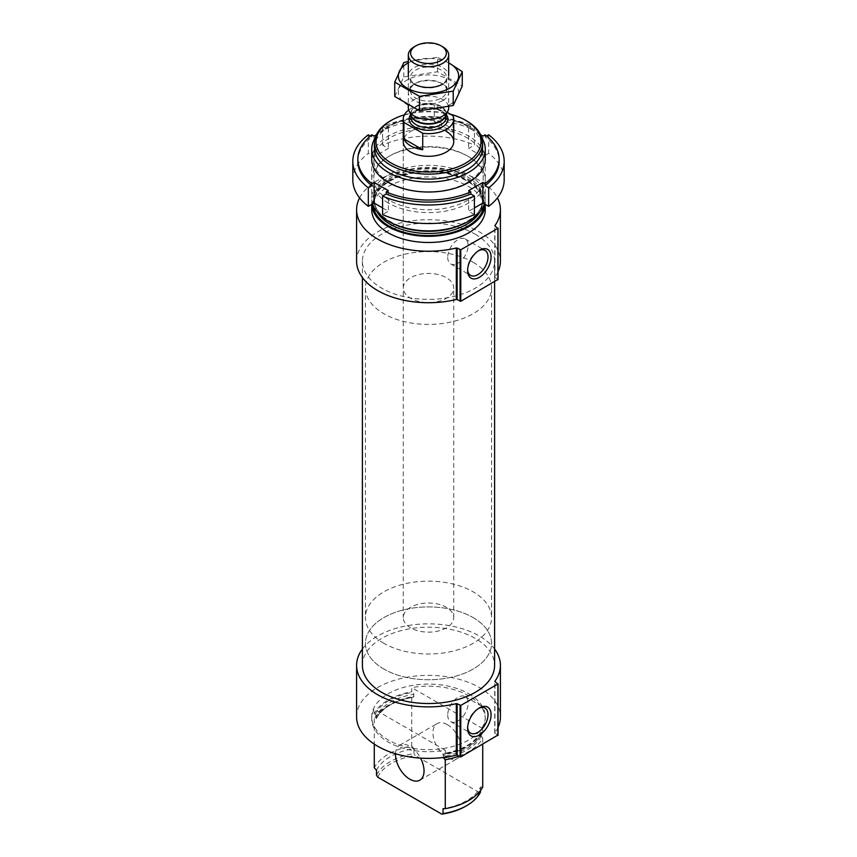 <?xml version="1.0" encoding="UTF-8"?>
<svg xmlns="http://www.w3.org/2000/svg" width="857" height="857" viewBox="0 0 857 857"><rect width="100%" height="100%" fill="white"/><g stroke="black" fill="none" stroke-linecap="round" stroke-linejoin="round"><path stroke-width="0.64" stroke-dasharray="4.29 3.21" d="M482.727 732.724A56.766 32.77 180 0 1 445.265 754.353L445.265 750.239A56.766 32.77 180 0 1 371.734 718.927A56.766 32.77 180 0 1 374.273 709.242L374.273 713.367A56.766 32.77 180 0 1 411.735 691.738L411.735 687.614A56.766 32.77 180 0 1 468.64 695.755A56.766 32.77 180 0 1 485.266 718.927A56.766 32.77 180 0 1 482.727 728.611L482.727 732.724L481.72 732.146L480.498 732.671L480.498 734.845L482.727 738.156A56.766 32.77 180 0 1 458.795 756.185M468.64 693.688A56.766 32.77 180 0 1 485.266 716.87A56.766 32.77 180 0 1 428.5 749.639A56.766 32.77 180 0 1 371.734 716.87A56.766 32.77 180 0 1 406.775 686.586A56.766 32.77 180 0 1 468.64 693.688M374.273 713.367L376.502 715.895A53.991 31.173 180 0 1 413.963 694.266L411.735 691.738M480.584 732.285L480.498 732.671A53.991 31.173 180 0 1 443.037 754.299L444.258 753.774L445.265 754.353M443.647 757.899L443.037 754.299L444.258 753.774A55.501 32.041 180 0 0 481.72 732.146M413.963 694.266L413.353 697.148L413.963 696.43A53.991 31.173 180 0 0 376.502 718.059L374.273 718.787A56.766 32.77 180 0 1 411.735 697.159L413.353 697.148A54.741 31.613 180 0 0 375.891 718.777L376.502 715.895M411.735 697.159L411.735 746.04A56.766 32.77 180 0 0 374.273 767.668M374.273 718.787L374.273 744.122M482.727 738.156L482.727 744.262M376.502 770.272A53.991 31.173 180 0 1 413.963 748.643L411.735 746.04M482.727 787.037L480.498 787.058A53.991 31.173 180 0 1 443.037 808.687M413.963 748.643L413.963 753.592A53.991 31.173 180 0 0 376.502 775.221M480.498 787.058L480.498 790.508M377.733 777.16A52.481 30.295 180 0 1 415.195 755.531L413.963 753.592M480.498 791.997L479.267 792.521A52.481 30.295 180 0 1 465.608 806.266M479.267 792.521L415.195 755.531M404.365 114.838A52.481 30.295 180 0 1 450.375 114.195M403.272 287.995A25.228 14.569 180 0 1 418.848 274.54A25.228 14.569 180 0 1 446.336 277.689A25.228 14.569 180 0 1 453.728 287.995A25.228 14.569 180 0 1 428.5 302.553A25.228 14.569 180 0 1 403.272 287.995L403.272 141.737A25.228 14.569 180 0 1 418.848 128.282A25.228 14.569 180 0 1 446.336 131.442M390.321 120.933A53.991 31.173 180 0 1 466.679 120.933M374.509 147.918A53.991 31.173 180 0 1 407.836 119.123A53.991 31.173 180 0 1 466.679 125.883A53.991 31.173 180 0 1 482.491 147.918M375.227 137.902A56.766 32.77 180 0 1 468.64 126.054A56.766 32.77 180 0 1 481.773 137.902M372.624 203.87A56.766 32.77 180 0 1 371.734 198.106A56.766 32.77 180 0 1 406.775 167.833A56.766 32.77 180 0 1 468.64 174.935A56.766 32.77 180 0 1 485.266 198.106A56.766 32.77 180 0 1 484.376 203.87M371.756 204.373A56.766 32.77 180 0 1 371.734 203.537A56.766 32.77 180 0 1 406.775 173.253A56.766 32.77 180 0 1 468.64 180.366A56.766 32.77 180 0 1 485.266 203.537A56.766 32.77 180 0 1 485.244 204.373M371.734 209.719A56.766 32.77 180 0 1 406.775 179.434A56.766 32.77 180 0 1 468.64 186.537A56.766 32.77 180 0 1 485.266 209.719M498.046 271.755A71.902 41.511 180 0 1 494.8 277.272L497.896 279.446L497.896 227.941M359.576 197.903A71.902 41.511 180 0 1 428.5 168.208A71.902 41.511 180 0 1 497.424 197.903M356.598 261.214A71.902 41.511 180 0 1 428.5 219.703A71.902 41.511 180 0 1 500.402 261.214M475.239 234.229A66.096 38.158 180 0 1 494.596 261.214A66.096 38.158 180 0 1 428.5 299.372A66.096 38.158 180 0 1 362.404 261.214A66.096 38.158 180 0 1 403.208 225.959A66.096 38.158 180 0 1 475.239 234.229M362.404 665.364A66.096 38.158 180 0 1 403.208 630.109A66.096 38.158 180 0 1 475.239 638.379A66.096 38.158 180 0 1 494.596 665.364M498.046 727.411A71.902 41.511 180 0 1 494.8 732.928L497.896 735.092L497.896 683.597M362.404 649.028A71.902 41.511 180 0 1 428.5 623.853A71.902 41.511 180 0 1 494.596 649.028M356.598 716.87A71.902 41.511 180 0 1 428.5 675.359A71.902 41.511 180 0 1 500.402 716.87M395.505 753.753A20.182 11.655 60 0 1 399.673 745.215A20.182 11.655 60 0 1 409.764 746.222A20.182 11.655 60 0 1 420.551 758.124M445.265 750.239L374.273 709.242M482.727 728.611L411.735 687.614M447.236 724.593A20.182 11.655 60 0 1 460.413 742.376A20.182 11.655 60 0 1 457.327 758.552A20.182 11.655 60 0 1 437.145 746.897A20.182 11.655 60 0 1 437.145 723.587A20.182 11.655 60 0 1 447.236 724.593M447.729 257.325A14.44 8.334 120 0 0 450.718 263.935A14.44 8.334 120 0 0 465.158 255.6A14.44 8.334 120 0 0 465.158 238.921A14.44 8.334 120 0 0 454.028 242.799A14.44 8.334 120 0 0 447.729 257.325M478.549 250.726A14.44 8.334 120 0 0 477.81 251.122A14.44 8.334 120 0 0 467.611 268.798A14.44 8.334 120 0 0 467.633 269.634M467.611 268.798L467.611 270.566M447.729 715.038A14.44 8.334 120 0 0 450.718 721.648A14.44 8.334 120 0 0 465.158 713.313A14.44 8.334 120 0 0 465.158 696.634A14.44 8.334 120 0 0 454.028 700.501A14.44 8.334 120 0 0 447.729 715.038M478.549 708.439A14.44 8.334 120 0 0 477.81 708.835A14.44 8.334 120 0 0 467.611 726.511A14.44 8.334 120 0 0 467.633 727.347M467.611 726.511L467.611 728.279M473.096 262.242A63.075 36.412 180 0 1 491.575 287.995A63.075 36.412 180 0 1 428.5 324.407A63.075 36.412 180 0 1 365.425 287.995A63.075 36.412 180 0 1 404.365 254.347A63.075 36.412 180 0 1 473.096 262.242M473.096 617.576A63.075 36.412 180 0 1 491.575 643.328A63.075 36.412 180 0 1 428.5 679.74A63.075 36.412 180 0 1 365.425 643.328A63.075 36.412 180 0 1 404.365 609.681A63.075 36.412 180 0 1 473.096 617.576M480.563 134.72L468.64 127.832L470.804 126.59A70.638 40.782 180 0 0 386.196 126.59L386.196 128.646A70.638 40.782 180 0 1 470.804 128.646L474.403 126.568L474.403 145.101A75.684 43.696 180 0 0 382.597 145.101L388.36 148.432L374.091 156.67L368.328 153.349L368.328 134.806M470.804 126.59L470.804 128.646M485.073 134.828L485.073 136.884A70.638 40.782 180 0 1 499.138 161.309M386.196 128.646L382.597 126.568A75.684 43.696 180 0 1 474.403 126.568M486.562 136.027L485.073 136.884M382.597 126.568L382.597 145.101M488.672 134.806L488.672 153.349A75.684 43.696 180 0 1 504.184 179.852M386.196 126.59L388.36 127.832L376.437 134.72M372.399 154.239A56.766 32.77 180 0 1 428.5 126.472A56.766 32.77 180 0 1 484.601 154.239M371.927 134.828L371.927 136.884L370.438 136.027M357.862 161.309A70.638 40.782 180 0 1 371.927 136.884M352.816 179.852A75.684 43.696 180 0 1 368.328 153.349M388.36 203.023A56.766 32.77 180 0 1 388.36 156.67A56.766 32.77 180 0 1 468.64 156.67A56.766 32.77 180 0 1 468.64 203.023A56.766 32.77 180 0 1 388.36 203.023M488.672 153.349L482.909 156.67L468.64 148.432L474.403 145.101M474.403 214.593L468.64 211.261L474.403 207.93M382.597 207.93L388.36 211.261L382.597 214.593M389.806 182.552A54.719 31.591 180 0 1 373.781 160.216A54.719 31.591 180 0 1 428.5 128.625A54.719 31.591 180 0 1 483.219 160.216A54.719 31.591 180 0 1 449.443 189.397A54.719 31.591 180 0 1 389.806 182.552M389.806 200.517A54.719 31.591 180 0 1 373.781 178.17A54.719 31.591 180 0 1 389.806 155.835A54.719 31.591 180 0 1 467.194 155.835A54.719 31.591 180 0 1 483.219 178.17A54.719 31.591 180 0 1 449.443 207.362A54.719 31.591 180 0 1 389.806 200.517M388.36 190.661L388.36 211.261M468.64 190.661L468.64 211.261M482.909 136.07L482.909 156.67M468.64 127.832L468.64 148.432M374.091 136.07L374.091 156.67M388.36 127.832L388.36 148.432M408.703 110.05A25.228 14.569 180 0 1 434.263 104.897L447.258 112.396M410.664 627.881A25.228 14.569 180 0 1 403.272 617.576A25.228 14.569 180 0 1 428.5 603.017A25.228 14.569 180 0 1 453.728 617.576A25.228 14.569 180 0 1 438.152 631.031A25.228 14.569 180 0 1 410.664 627.881M434.263 104.897L434.263 121.383L453.064 132.235A25.228 14.569 0 0 0 434.263 121.383M453.064 115.749L453.064 132.235M383.904 643.328A63.075 36.412 180 0 1 365.425 617.576A63.075 36.412 180 0 1 428.5 581.164A63.075 36.412 180 0 1 491.575 617.576A63.075 36.412 180 0 1 452.635 651.224A63.075 36.412 180 0 1 383.904 643.328M383.904 669.071A63.075 36.412 180 0 1 365.425 643.328A63.075 36.412 180 0 1 428.5 606.917A63.075 36.412 180 0 1 491.575 643.328A63.075 36.412 180 0 1 452.635 676.966A63.075 36.412 180 0 1 383.904 669.071M414.231 46.814A20.182 11.655 180 0 1 442.769 46.814M408.318 107.778A20.182 11.655 180 0 1 428.5 96.134A20.182 11.655 180 0 1 448.682 107.778M449.818 104.608A30.145 17.408 0 0 0 436.299 75.491A30.145 17.408 0 0 0 399.383 96.809A30.145 17.408 0 0 0 449.818 104.608M442.769 100.537A20.182 11.655 0 0 0 442.769 84.061A20.182 11.655 0 0 0 414.231 84.061A20.182 11.655 0 0 0 414.231 100.537A20.182 11.655 0 0 0 442.769 100.537M394.734 96.477L403.786 76.98L437.552 71.752L462.266 86.021M437.552 71.752L437.552 57.376L408.318 61.447M448.682 62.797L437.552 57.376M403.786 76.98L403.786 62.604M441.323 83.225L442.769 84.061L441.323 84.897A18.136 10.466 0 0 0 446.636 77.494A18.136 10.466 0 0 0 428.5 67.028A18.136 10.466 0 0 0 410.364 77.494A18.136 10.466 0 0 0 415.677 84.897A18.136 10.466 0 0 0 441.323 84.897L442.769 84.061A20.182 11.655 0 0 0 442.769 67.585A20.182 11.655 0 0 0 414.231 67.585A20.182 11.655 0 0 0 414.231 84.061L415.677 83.225A18.136 10.466 0 0 0 410.364 90.628A18.136 10.466 0 0 0 421.558 100.301A18.136 10.466 0 0 0 441.323 98.03A18.136 10.466 0 0 0 446.636 90.628A18.136 10.466 0 0 0 441.323 83.225A18.136 10.466 0 0 0 415.677 83.225M448.682 62.893A30.145 17.408 0 0 0 408.318 62.893M375.28 713.945A55.501 32.041 180 0 1 412.742 692.317M480.498 734.845A53.991 31.173 180 0 1 443.037 756.474M481.109 736.27A54.741 31.613 180 0 1 451.618 756.174M467.215 176.713A54.741 31.613 180 0 1 442.673 229.59A54.741 31.613 180 0 1 375.623 190.875A54.741 31.613 180 0 1 467.215 176.713M394.745 224.459A53.991 31.173 180 0 1 374.509 200.131A53.991 31.173 180 0 1 407.836 171.336A53.991 31.173 180 0 1 466.679 178.085A53.991 31.173 180 0 1 482.491 200.131A53.991 31.173 180 0 1 462.255 224.459M377.434 212.418A53.991 31.173 180 0 1 374.509 202.295A53.991 31.173 180 0 1 407.836 173.5A53.991 31.173 180 0 1 466.679 180.259A53.991 31.173 180 0 1 482.491 202.295A53.991 31.173 180 0 1 479.566 212.418M373.074 205.166A55.501 32.041 180 0 1 405.961 174.25A55.501 32.041 180 0 1 467.751 180.881A55.501 32.041 180 0 1 483.926 205.166M494.96 277.754L494.96 226.259M494.8 277.272L494.8 226.119M494.96 733.399L494.96 681.904M494.8 732.928L494.8 681.765M410.739 114.549A19.422 11.216 180 0 1 428.5 107.864A19.422 11.216 180 0 1 446.261 114.549M411.146 115.438A17.536 10.123 180 0 1 410.964 113.992L411.446 116.091A17.643 10.188 180 0 1 428.5 103.279A17.643 10.188 180 0 1 445.554 116.091L446.036 113.992A17.536 10.123 180 0 1 445.854 115.438M410.964 115.052L410.964 113.992A17.536 10.123 180 0 1 428.5 103.868A17.536 10.123 180 0 1 446.036 113.992L446.036 115.052M410.964 117.538A17.536 10.123 180 0 1 428.5 107.414A17.536 10.123 180 0 1 446.036 117.538L442.544 112.053C436.909 108.432 429.957 107.404 421.676 108.978C409.571 113.135 412.185 115.02 410.964 117.538M371.734 716.87L371.734 718.927M485.266 716.87L485.266 718.927M480.573 732.274C474.864 742.912 462.523 750.014 443.53 753.592M376.427 718.455C382.136 707.818 394.477 700.715 413.47 697.137M371.734 159.252L371.734 198.106M485.266 159.252L485.266 198.106M482.491 200.131C483.477 215.932 457.359 231.315 427.997 230.662C398.998 230.994 373.556 215.728 374.509 200.131L374.509 202.295C375.002 191.165 383.818 182.423 400.969 176.071C424.954 169.097 446.958 170.725 466.99 180.956C477.21 187.105 482.373 194.218 482.491 202.295L482.491 200.131M371.734 203.537L371.734 204.384M485.266 203.537L485.266 204.384M494.746 277.443L494.746 225.948M362.404 261.214L362.404 277.55M494.596 261.214L494.596 281.76M494.746 733.099L494.746 681.594M419.855 780.181L457.327 758.552M399.673 745.215L437.145 723.587M450.718 263.935L470.6 275.408M465.158 238.921L485.03 250.405M477.81 251.122L479.342 250.233M450.718 721.648L470.6 733.121M465.158 696.634L485.03 708.118M477.81 708.835L479.342 707.946M453.728 617.576L453.728 287.995M365.425 287.995L365.425 617.576M491.575 287.995L491.575 617.576M373.781 160.216L373.781 178.17M483.219 160.216L483.219 178.17M389.806 155.835L388.36 156.67M467.194 155.835L468.64 156.67M403.272 141.737L403.272 617.576M408.318 75.823L408.318 105.325M448.682 75.823L448.682 106.675M446.636 90.628L446.636 77.494M410.364 90.628L410.364 77.494M415.677 84.897L414.231 84.061"/><path stroke-width="1.29" d="M458.795 756.185A56.766 32.77 180 0 1 445.265 759.784L443.647 757.899A54.741 31.613 180 0 0 451.618 756.174M374.273 744.122L374.273 767.668L376.502 770.272L376.502 775.221L377.733 777.16L441.805 814.15L443.037 813.625L443.037 808.687L445.265 808.665L445.265 759.784M482.727 744.262L482.727 787.037A56.766 32.77 180 0 1 445.265 808.665M480.498 790.508L480.498 791.997A53.991 31.173 180 0 1 466.679 805.644A53.991 31.173 180 0 1 443.037 813.625M466.679 805.644L465.608 806.266A52.481 30.295 180 0 1 441.805 814.15M450.375 114.195A52.481 30.295 180 0 1 465.608 120.312L465.608 120.312A52.481 30.295 180 0 1 465.608 163.162A52.481 30.295 180 0 1 391.392 163.162A52.481 30.295 180 0 1 391.392 120.312A52.481 30.295 180 0 1 404.365 114.838M446.336 131.442A25.228 14.569 180 0 1 453.728 141.737A25.228 14.569 180 0 1 428.5 156.306A25.228 14.569 180 0 1 403.272 141.737L403.272 119.08A25.228 14.569 180 0 1 408.703 110.05M466.679 120.933L465.608 120.312L466.679 120.933A53.991 31.173 180 0 1 482.491 142.98A53.991 31.173 180 0 1 428.5 174.142A53.991 31.173 180 0 1 374.509 142.98A53.991 31.173 180 0 1 390.321 120.933L391.392 120.312M482.491 142.98L482.491 147.918A53.991 31.173 180 0 1 428.5 179.092A53.991 31.173 180 0 1 374.509 147.918L374.509 142.98M481.773 137.902A56.766 32.77 180 0 1 485.266 149.225A56.766 32.77 180 0 1 428.5 181.995A56.766 32.77 180 0 1 371.734 149.225A56.766 32.77 180 0 1 375.227 137.902M484.376 203.87A56.766 32.77 180 0 1 428.5 230.876A56.766 32.77 180 0 1 372.624 203.87M485.244 204.373A56.766 32.77 180 0 1 428.5 236.307A56.766 32.77 180 0 1 371.756 204.373M485.266 204.384L485.266 209.719A56.766 32.77 180 0 1 428.5 242.488A56.766 32.77 180 0 1 371.734 209.719L371.734 204.384M356.598 209.719L356.598 261.214A71.902 41.511 180 0 0 456.32 299.489L457.145 299.586L457.145 248.091L456.32 247.994A71.902 41.511 180 0 1 356.598 209.719A71.902 41.511 180 0 1 359.576 197.903M497.424 197.903A71.902 41.511 180 0 1 500.402 209.719A71.902 41.511 180 0 1 494.8 225.777L497.896 228.358L460.787 249.783L457.145 248.091M497.896 279.446L460.787 301.278L457.145 299.586M467.611 270.566A16.594 9.577 120 0 0 479.342 277.336A16.594 9.577 120 0 0 491.082 257.014A16.594 9.577 120 0 0 479.342 250.233A16.594 9.577 120 0 0 467.611 270.566M500.402 209.719L500.402 261.214A71.902 41.511 180 0 1 498.046 271.755M494.596 281.76L494.596 665.364A66.096 38.158 180 0 1 428.5 703.533A66.096 38.158 180 0 1 362.404 665.364L362.404 277.55M356.598 665.364L356.598 716.87A71.902 41.511 180 0 0 456.32 755.146L457.145 755.242L457.145 703.736L456.32 703.651A71.902 41.511 180 0 1 356.598 665.364A71.902 41.511 180 0 1 362.404 649.028M494.596 649.028A71.902 41.511 180 0 1 500.402 665.364A71.902 41.511 180 0 1 494.8 681.433L497.896 684.015L460.787 705.429L457.145 703.736M497.896 735.092L460.787 756.935L457.145 755.242M467.611 728.279A16.594 9.577 120 0 0 479.342 735.049A16.594 9.577 120 0 0 491.082 714.727A16.594 9.577 120 0 0 479.342 707.946A16.594 9.577 120 0 0 467.611 728.279M500.402 665.364L500.402 716.87A71.902 41.511 180 0 1 498.046 727.411M420.551 758.124A20.182 11.655 60 0 1 419.855 780.181A20.182 11.655 60 0 1 404.022 774.46A20.182 11.655 60 0 1 395.505 753.753M467.633 269.634A14.44 8.334 120 0 0 470.6 275.408A14.44 8.334 120 0 0 485.03 267.073A14.44 8.334 120 0 0 485.03 250.405A14.44 8.334 120 0 0 478.549 250.726M467.633 727.347A14.44 8.334 120 0 0 470.6 733.121A14.44 8.334 120 0 0 485.03 724.786A14.44 8.334 120 0 0 485.03 708.118A14.44 8.334 120 0 0 478.549 708.439M480.563 134.72L482.909 136.07L485.073 134.828A70.638 40.782 180 0 1 499.138 159.252L499.138 161.309A70.638 40.782 180 0 1 485.073 185.733L488.672 187.812L488.672 206.344A75.684 43.696 180 0 0 504.184 179.852L504.184 161.309A75.684 43.696 180 0 1 488.672 187.812M499.138 159.252A70.638 40.782 180 0 1 485.073 183.666L485.073 185.733M376.437 134.72L374.091 136.07L371.927 134.828A70.638 40.782 180 0 0 357.862 159.252A70.638 40.782 180 0 0 371.927 183.666L374.091 182.423L388.36 190.661L386.196 191.914A70.638 40.782 180 0 0 470.804 191.914L470.804 193.971A70.638 40.782 180 0 1 386.196 193.971L382.597 196.049L382.597 214.593A75.684 43.696 180 0 0 474.403 214.593L474.403 196.049A75.684 43.696 180 0 1 382.597 196.049M386.196 191.914L386.196 193.971M486.562 136.027L488.672 134.806A75.684 43.696 180 0 1 504.184 161.309M474.403 196.049L470.804 193.971M470.804 191.914L468.64 190.661L482.909 182.423L485.073 183.666M484.601 154.239A56.766 32.77 180 0 1 454.178 188.476A56.766 32.77 180 0 1 388.36 182.423A56.766 32.77 180 0 1 372.399 154.239M371.927 183.666L371.927 185.733A70.638 40.782 180 0 1 357.862 161.309L357.862 159.252M370.438 136.027L368.328 134.806A75.684 43.696 180 0 0 352.816 161.309L352.816 179.852A75.684 43.696 180 0 0 368.328 206.344L374.091 203.023L382.597 207.93M371.927 185.733L368.328 187.812A75.684 43.696 180 0 1 352.816 161.309M368.328 187.812L368.328 206.344M474.403 207.93L482.909 203.023L488.672 206.344M374.091 182.423L374.091 203.023M482.909 182.423L482.909 203.023M447.258 112.396L453.064 115.749A25.228 14.569 180 0 1 453.728 119.08A25.228 14.569 180 0 1 422.737 133.264L403.936 122.412A25.228 14.569 180 0 1 403.272 119.08M403.936 138.888A25.228 14.569 0 0 0 410.664 145.861A25.228 14.569 0 0 0 422.737 149.739L403.936 138.888L403.936 122.412M422.737 133.264L422.737 149.739M415.87 60.451A17.858 10.316 180 0 1 415.87 45.871A17.858 10.316 180 0 1 441.13 45.871A17.858 10.316 180 0 1 441.13 60.451A17.858 10.316 180 0 1 415.87 60.451M441.13 45.871L442.769 46.814A20.182 11.655 180 0 1 448.682 55.062A20.182 11.655 180 0 1 436.224 65.828A20.182 11.655 180 0 1 414.231 63.3A20.182 11.655 180 0 1 408.318 55.062A20.182 11.655 180 0 1 414.231 46.814L415.87 45.871M448.682 106.675L448.682 107.778A20.182 11.655 180 0 1 448.007 110.778A20.182 11.655 180 0 1 433.738 119.037A20.182 11.655 180 0 1 414.231 116.016A20.182 11.655 180 0 1 408.993 110.778A20.182 11.655 180 0 1 408.318 107.778L408.318 105.325M462.266 71.645L462.266 86.021L453.214 105.518L419.448 110.746L394.734 96.477L394.734 82.101L419.448 96.37L453.214 91.142L462.266 71.645L448.682 62.797M419.448 110.746L419.448 96.37M453.214 105.518L453.214 91.142M408.318 61.447L403.786 62.604L394.734 82.101M442.769 84.061L442.769 84.061A20.182 11.655 0 0 1 414.231 84.061M408.318 62.893A30.145 17.408 0 0 0 406.636 87.81A30.145 17.408 0 0 0 449.818 88.132A30.145 17.408 0 0 0 448.682 62.893M462.255 224.459A53.991 31.173 180 0 1 394.745 224.459M479.566 212.418A53.991 31.173 180 0 1 428.5 233.468A53.991 31.173 180 0 1 377.434 212.418M483.926 205.166A55.501 32.041 180 0 1 428.5 235.579A55.501 32.041 180 0 1 373.074 205.166M456.32 299.489L456.32 247.994M460.08 301.278L460.08 249.783M460.787 301.278L460.787 249.783M497.896 279.853L497.896 228.358M456.32 755.146L456.32 703.651M460.08 756.935L460.08 705.429M460.787 756.935L460.787 705.429M497.896 735.51L497.896 684.015M446.261 114.549A19.422 11.216 180 0 1 439.48 128.336A19.422 11.216 180 0 1 414.767 127.007A19.422 11.216 180 0 1 410.739 114.549M448.007 110.778L445.554 116.091A17.643 10.188 180 0 1 433.085 123.312A17.643 10.188 180 0 1 416.02 120.676A17.643 10.188 180 0 1 411.446 116.091L408.993 110.778M445.854 115.438A17.536 10.123 180 0 1 434.038 123.601A17.536 10.123 180 0 1 416.106 121.158A17.536 10.123 180 0 1 411.146 115.438M446.036 115.052L446.036 117.538A17.536 10.123 180 0 1 435.206 126.89A17.536 10.123 180 0 1 416.106 124.694A17.536 10.123 180 0 1 410.964 117.538L410.964 115.052M371.734 149.225L371.734 159.252M485.266 149.225L485.266 159.252M498.046 279.65L498.046 228.155M498.046 735.306L498.046 683.8M453.728 119.08L453.728 141.737M408.318 55.062L408.318 75.823M448.682 55.062L448.682 75.823"/></g></svg>
